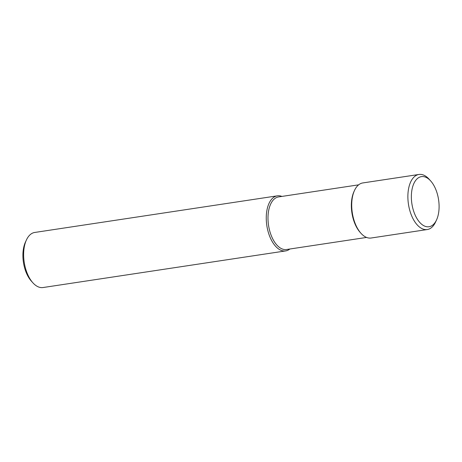 <?xml version="1.0" encoding="UTF-8"?>
<svg xmlns="http://www.w3.org/2000/svg" width="462" height="462" viewBox="0 0 462 462"><rect width="100%" height="100%" fill="white"/><g stroke="black" fill="none" stroke-linecap="round" stroke-linejoin="round"><path stroke-width="0.69" d="M289.824 249.018A27.853 14.836 -98.6 0 1 285.655 250.918L43.035 287.537A27.853 14.836 -98.6 0 1 38.733 287.046A27.853 14.836 -98.6 0 1 32.871 282.79A27.853 14.836 -98.6 0 1 26.415 239.992A27.853 14.836 -98.6 0 1 34.719 232.461L277.344 195.836A27.853 14.836 -98.6 0 1 281.641 196.327A27.853 14.836 -98.6 0 1 281.884 196.425M285.655 250.918A27.853 14.836 -98.6 0 1 281.358 250.427A27.853 14.836 -98.6 0 1 266.389 221.65A27.853 14.836 -98.6 0 1 277.344 195.836M366.574 237.433L286.521 249.515A26.594 14.166 -98.6 0 1 282.415 249.047A26.594 14.166 -98.6 0 1 268.122 221.569A26.594 14.166 -98.6 0 1 278.58 196.922L358.633 184.84M436.567 219.889L435.585 222.008A27.853 14.836 -98.6 0 1 427.281 229.539L371.113 238.017A27.853 14.836 -98.6 0 1 366.816 237.526A27.853 14.836 -98.6 0 1 360.955 233.275A27.853 14.836 -98.6 0 1 354.493 190.471A27.853 14.836 -98.6 0 1 362.803 182.94L418.965 174.463A27.853 14.836 -98.6 0 1 423.267 174.954A27.853 14.836 -98.6 0 1 429.129 179.21L430.688 180.948A25.341 13.496 -98.6 0 1 436.567 219.889A25.341 13.496 -98.6 0 1 425.098 226.293A25.341 13.496 -98.6 0 1 411.353 196.564A25.341 13.496 -98.6 0 1 425.352 177.073A25.341 13.496 -98.6 0 1 430.688 180.948M427.281 229.539A27.853 14.836 -98.6 0 1 422.984 229.048A27.853 14.836 -98.6 0 1 408.01 200.277A27.853 14.836 -98.6 0 1 418.965 174.463M360.955 233.275L360.175 232.403A26.594 14.166 -98.6 0 1 354.007 191.534L354.493 190.471M32.871 282.79L31.312 281.052A25.341 13.496 -98.6 0 1 25.433 242.111L26.415 239.992"/></g></svg>
